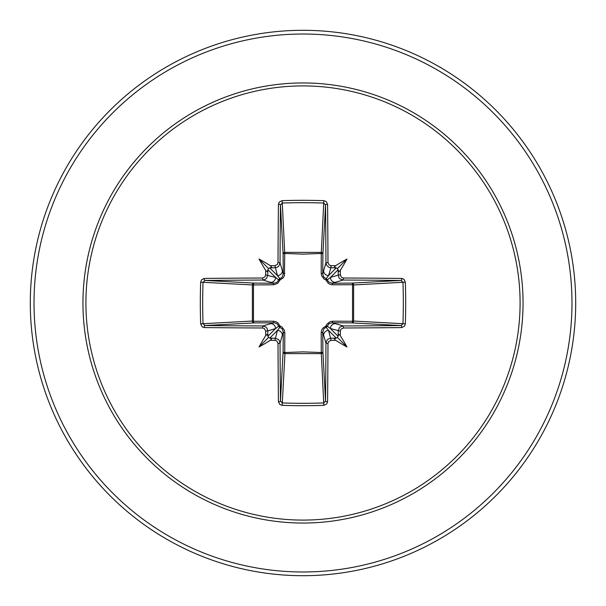 <?xml version="1.0" encoding="UTF-8"?>
<svg xmlns="http://www.w3.org/2000/svg" width="606" height="606" viewBox="0 0 606 606"><rect width="100%" height="100%" fill="white"/><g stroke="black" fill="none" stroke-linecap="round" stroke-linejoin="round"><path stroke-width="0.91" d="M274.904 340.337L277.434 330.421L279.889 327.285A1.856 1.848 45 0 1 278.715 326.111L275.578 328.566L267.769 330.906A270.496 23.573 90 0 0 267.822 335.822L268.503 337.497L270.178 338.178A270.496 23.573 0 0 0 275.094 338.231L278.184 339.322L279.29 340.564L280.048 343.17A270.253 7.075 90 0 0 280.457 401.074L282.298 402.967L282.161 405.338L279.828 404.49L278.427 401.748A272.109 7.12 -90 0 1 278.018 343.45L276.851 341.026L274.904 340.337A272.352 23.74 180 0 1 270.405 340.292A200.056 141.365 138 0 1 259.027 346.973A200.056 141.365 -48 0 1 265.708 335.595A272.352 23.74 -90 0 1 265.663 331.096L264.481 328.664L262.55 327.982L262.83 325.952L265.898 327.035L267.004 328.278L267.769 330.906L265.663 331.096M262.55 327.982A272.109 7.12 180 0 1 204.252 327.573L202.04 326.725L200.662 323.839A272.071 119.268 -90 0 1 200.313 303A272.071 119.268 -90 0 1 200.662 282.161L203.033 282.298A270.223 118.458 90 0 0 202.684 303A270.223 118.458 90 0 0 203.033 323.702L204.926 325.543A270.253 7.075 -0 0 0 262.83 325.952L273.882 322.733A1.856 0.553 89.5 0 1 273.336 321.21L275.669 321.597L277.813 322.771L280.017 325.983L281.851 326.892L284.32 330.096L284.79 332.664L284.729 352.533L303 351.874L321.271 352.533L321.21 332.664L321.597 330.331L322.771 328.187L325.983 325.983L326.892 324.149L330.096 321.68L332.664 321.21L352.533 321.271A1.856 0.606 -89.5 0 1 351.935 322.907L332.118 322.733L343.17 325.952L343.45 327.982L341.026 329.149L340.337 331.096A272.352 23.74 90 0 1 340.292 335.595A200.056 141.365 48 0 1 346.973 346.973A200.056 141.365 -138 0 1 335.595 340.292A272.352 23.74 180 0 1 331.096 340.337L328.664 341.519L327.982 343.45A272.109 7.12 90 0 1 327.573 401.748L326.725 403.96L323.839 405.338A272.071 119.268 180 0 1 303 405.687A272.071 119.268 180 0 1 282.161 405.338M323.839 405.338L321.271 352.533A1.856 0.606 179.5 0 0 322.907 351.935A1.856 1.674 -3.1 0 1 321.051 353.609L284.949 353.609L282.298 402.967A270.223 118.458 -0 0 0 303 403.316A270.223 118.458 -0 0 0 323.702 402.967L325.543 401.074A270.253 7.075 -90 0 0 325.952 343.17L327.035 340.102L328.278 338.996L330.906 338.231A270.496 23.573 0 0 0 335.822 338.178L337.497 337.497L338.178 335.822A270.496 23.573 -90 0 0 338.231 330.906L339.322 327.816L340.564 326.71L343.17 325.952A270.253 7.075 0 0 0 401.074 325.543L402.967 323.702A270.223 118.458 -90 0 0 402.967 282.298L401.074 280.457A270.253 7.075 180 0 0 343.17 280.048L332.118 283.267L351.935 283.093A1.856 0.606 89.5 0 1 352.533 284.729L353.609 284.949L353.609 321.051L352.533 321.271L352.533 284.729L332.664 284.79L330.331 284.403L328.187 283.229L325.983 280.017L324.149 279.108L321.68 275.904L321.21 273.336L321.271 253.467A1.856 0.606 -179.5 0 1 322.907 254.065L322.733 273.882L325.952 262.83A270.253 7.075 -90 0 0 325.543 204.926L323.702 203.033A270.223 118.458 180 0 0 282.298 203.033L280.457 204.926A270.253 7.075 90 0 0 280.048 262.83L278.965 265.898L277.722 267.004L275.094 267.769A270.496 23.573 180 0 0 270.178 267.822L268.503 268.503L267.822 270.178A270.496 23.573 90 0 0 267.769 275.094L266.678 278.184L265.436 279.29L262.83 280.048A270.253 7.075 180 0 0 204.926 280.457L203.033 282.298L252.391 284.949A1.856 1.674 93.1 0 1 254.065 283.093A1.856 0.606 -89.5 0 0 253.467 284.729L253.467 321.271L273.336 321.21M200.662 282.161L201.51 279.828L204.252 278.427A272.109 7.12 0 0 1 262.55 278.018L264.974 276.851L265.663 274.904A272.352 23.74 -90 0 1 265.708 270.405A200.056 141.365 -132 0 1 259.027 259.027A200.056 141.365 42 0 1 270.405 265.708A272.352 23.74 0 0 1 274.904 265.663L277.336 264.481L278.018 262.55L280.048 262.83L283.267 273.882L283.093 254.065A1.856 1.674 176.9 0 1 284.949 252.391L321.051 252.391A1.856 1.674 -176.9 0 1 322.907 254.065L325.543 204.926A1.856 0.674 179.4 0 1 327.573 204.252A272.109 7.12 90 0 1 327.982 262.55L329.149 264.974L331.096 265.663L330.906 267.769L329.27 267.488L326.71 265.436L325.952 262.83L327.982 262.55M405.338 282.161L353.609 284.949A1.856 1.674 -93.1 0 0 351.935 283.093L401.074 280.457A1.856 0.674 -89.4 0 0 401.748 278.427L403.96 279.275L405.338 282.161A272.071 119.268 90 0 1 405.338 323.839L353.609 321.051A1.856 1.674 -86.9 0 1 351.935 322.907L401.074 325.543A1.856 0.674 89.4 0 1 401.748 327.573A272.109 7.12 180 0 1 343.45 327.982M278.018 262.55A272.109 7.12 -90 0 1 278.427 204.252L279.275 202.04L282.161 200.662A272.071 119.268 -0 0 1 303 200.313A272.071 119.268 -0 0 1 323.839 200.662L321.271 253.467L303 254.126L284.729 253.467L284.403 275.669L283.229 277.813L280.017 280.017L277.677 283.335L273.821 284.775L252.391 284.949L252.391 321.051L253.467 321.271A1.856 0.606 89.5 0 0 254.065 322.907A1.856 1.674 86.9 0 1 252.391 321.051L200.662 323.839M303 85.908A217.092 217.092 0 0 1 520.092 303A217.092 217.092 0 0 1 303 520.092A217.092 217.092 0 0 1 85.908 303A217.092 217.092 0 0 1 303 85.908M323.839 200.662L326.172 201.51L327.573 204.252M331.096 265.663A272.352 23.74 -0 0 1 335.595 265.708A200.056 141.365 -42 0 1 346.973 259.027A200.056 141.365 132 0 1 340.292 270.405A272.352 23.74 90 0 1 340.337 274.904L341.519 277.336L343.45 278.018A272.109 7.12 -0 0 1 401.748 278.427M405.338 323.839L404.49 326.172L401.748 327.573M303 30.3A272.7 272.7 0 0 1 575.7 303A272.7 272.7 0 0 1 303 575.7A272.7 272.7 0 0 1 30.3 303A272.7 272.7 0 0 1 303 30.3A272.7 272.7 0 0 0 30.3 303A272.7 272.7 0 0 0 303 575.7M278.427 401.748A1.856 0.674 179.4 0 0 280.457 401.074L283.093 351.935A1.856 0.606 -179.5 0 0 284.729 352.533L284.949 353.609A1.856 1.674 3.1 0 1 283.093 351.935L283.267 332.118L280.048 343.17L278.018 343.45M327.982 343.45L325.952 343.17L322.733 332.118L322.907 351.935L325.543 401.074A1.856 0.674 0.6 0 0 327.573 401.748M338.178 270.178L337.497 268.503L335.822 267.822A270.496 23.573 180 0 0 330.906 267.769L328.566 275.578L326.111 278.715A1.856 1.848 -135 0 1 327.285 279.889L330.421 277.434L338.231 275.094A270.496 23.573 -90 0 0 338.178 270.178L338.913 271.586L340.292 270.405M204.252 278.427A1.856 0.674 89.4 0 0 204.926 280.457L254.065 283.093L273.882 283.267L262.83 280.048L262.55 278.018M265.663 274.904L275.578 277.434L278.715 279.889A1.856 1.848 135 0 1 279.889 278.715L277.434 275.578L274.904 265.663M340.337 331.096L330.421 328.566L327.285 326.111A1.856 1.848 -45 0 1 326.111 327.285L328.566 330.421L331.096 340.337M269.7 338.148L277.434 330.421A4.962 4.939 16.7 0 1 282.388 335.36M284.79 332.664A1.856 0.553 -179.5 0 1 283.267 332.118L282.328 329.05L279.889 327.285L280.017 325.983L278.715 326.111L277.245 323.899L274.798 322.801L254.065 322.907L204.926 325.543A1.856 0.674 -89.4 0 0 204.252 327.573M270.64 323.612A4.962 4.939 73.3 0 1 275.578 328.566L267.852 336.3M267.852 269.7L275.578 277.434A4.962 4.939 106.7 0 1 270.64 282.388M273.336 284.79A1.856 0.553 -89.5 0 1 273.882 283.267L276.95 282.328L278.715 279.889L280.017 280.017L279.889 278.715L282.101 277.245L283.267 273.882A1.856 0.553 179.5 0 1 284.79 273.336M282.388 270.64A4.962 4.939 163.3 0 1 277.434 275.578L269.7 267.852M323.612 335.36A4.962 4.939 -16.7 0 1 328.566 330.421L336.3 338.148M332.664 321.21A1.856 0.553 -89.5 0 1 332.118 322.733L329.05 323.672L327.285 326.111L325.983 325.983L326.111 327.285L323.899 328.755L322.733 332.118A1.856 0.553 179.5 0 1 321.21 332.664M338.148 336.3L330.421 328.566A4.962 4.939 -73.3 0 1 335.36 323.612M336.3 267.852L328.566 275.578A4.962 4.939 -163.3 0 1 323.612 270.64M321.21 273.336A1.856 0.553 -179.5 0 1 322.733 273.882L323.672 276.95L326.111 278.715L325.983 280.017L327.285 279.889L328.755 282.101L332.118 283.267A1.856 0.553 89.5 0 1 332.664 284.79M343.45 278.018L343.17 280.048L340.102 278.965L338.996 277.722L338.231 275.094L340.337 274.904M335.36 282.388A4.962 4.939 -106.7 0 1 330.421 277.434L338.148 269.7M278.427 204.252A1.856 0.674 0.6 0 1 280.457 204.926L283.093 254.065A1.856 0.606 179.5 0 1 284.729 253.467L282.161 200.662M267.822 335.822L267.087 334.414L265.708 335.595M270.405 340.292L271.586 338.905L270.178 338.178M265.708 270.405L267.094 271.586L267.822 270.178M270.178 267.822L271.586 267.087L270.405 265.708M335.822 338.178L334.414 338.913L335.595 340.292M340.292 335.595L338.905 334.414L338.178 335.822M335.595 265.708L334.414 267.094L335.822 267.822M259.027 346.973L268.503 337.497M346.973 346.973L337.497 337.497M346.973 259.027L337.497 268.503M259.027 259.027L268.503 268.503M303 523.046A220.046 220.046 0 0 1 82.954 303A220.046 220.046 0 0 1 303 82.954A220.046 220.046 0 0 1 523.046 303A220.046 220.046 0 0 1 303 523.046M303 34.019A268.981 268.981 0 0 1 571.981 303A268.981 268.981 0 0 1 303 571.981A268.981 268.981 0 0 1 34.019 303A268.981 268.981 0 0 1 303 34.019"/></g></svg>
